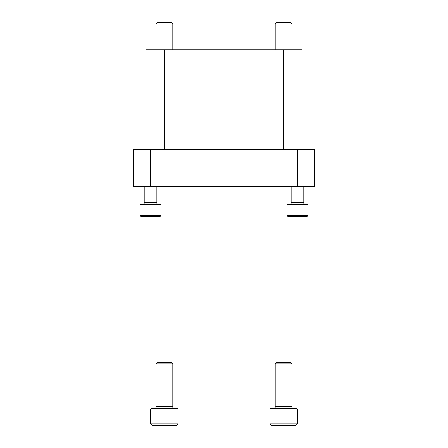 <?xml version="1.0" encoding="UTF-8"?>
<svg xmlns="http://www.w3.org/2000/svg" width="448" height="448" viewBox="0 0 448 448"><rect width="100%" height="100%" fill="white"/><g stroke="black" fill="none" stroke-linecap="round" stroke-linejoin="round"><path stroke-width="0.67" d="M283.634 49.846L302.109 49.846L302.109 149.061L283.634 149.061L283.634 49.846L145.891 49.846L145.891 149.061L283.634 149.061M291.553 149.694L292.186 149.061M155.921 49.846L155.921 24.018L172.81 24.018L172.81 49.846M155.921 24.018L157.539 22.4L171.192 22.4L172.81 24.018M275.19 49.846L275.19 24.018L292.079 24.018L292.079 49.846M275.19 24.018L276.808 22.4L290.461 22.4L292.079 24.018M150.646 423.909L152.331 425.6L176.394 425.6L178.086 423.909L178.086 409.136L150.646 409.136L150.646 423.909L178.086 423.909L176.394 425.6M150.646 409.136L151.066 408.71L177.666 408.71L178.086 409.136M155.814 408.71L155.921 406.56L172.81 406.56L172.911 408.71M155.921 406.56L155.921 363.888L172.81 363.888L172.81 406.56M157.539 362.27L155.921 363.888L157.539 362.27L171.192 362.27L172.81 363.888M271.606 425.6L269.914 423.909L271.606 425.6L295.669 425.6L297.354 423.909L297.354 409.136L269.914 409.136L269.914 423.909L297.354 423.909M269.914 409.136L270.334 408.71L296.934 408.71L297.354 409.136M275.089 408.71L275.19 406.56L292.079 406.56L292.186 408.71M275.19 406.56L275.19 363.888L292.079 363.888L292.079 406.56M275.19 363.888L276.808 362.27L290.461 362.27L292.079 363.888L290.461 362.27M150.326 186.424L314.563 186.424L314.563 149.481L133.437 149.481L133.437 186.424L150.326 186.424L150.326 149.481M286.91 215.516L288.176 216.782L306.751 216.782L308.017 215.516L308.017 204.434L286.91 204.434L286.91 215.516L308.017 215.516M286.91 204.434L287.224 204.114L307.703 204.114L308.017 204.434M291.026 204.114L291.127 202.681L303.794 202.681L303.901 204.114M139.983 215.516L141.249 216.782L159.824 216.782L161.09 215.516L161.09 204.434L139.983 204.434L139.983 215.516L161.09 215.516M139.983 204.434L140.297 204.114L160.776 204.114L161.09 204.434M144.099 204.114L144.206 202.681L156.873 202.681L156.974 204.114M164.366 149.061L164.366 49.846M297.674 186.424L297.674 149.481M156.447 149.694L155.814 149.061M303.794 202.681L303.794 186.424M291.127 202.681L291.127 186.424M156.873 202.681L156.873 186.424M144.206 202.681L144.206 186.424"/></g></svg>
